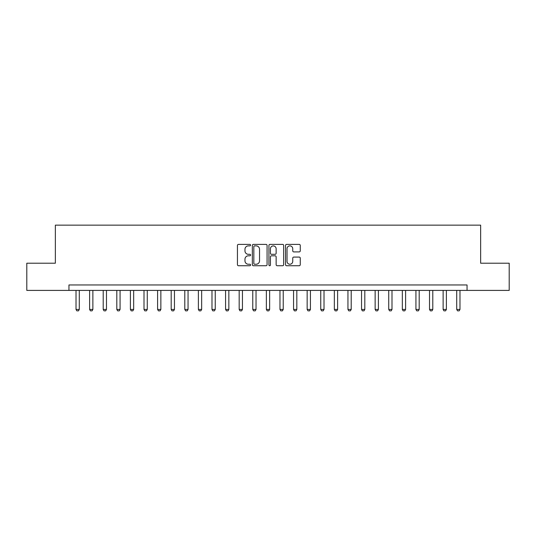 <?xml version="1.0" encoding="UTF-8"?>
<svg xmlns="http://www.w3.org/2000/svg" width="536" height="536" viewBox="0 0 536 536"><rect width="100%" height="100%" fill="white"/><g stroke="black" fill="none" stroke-linecap="round" stroke-linejoin="round"><path stroke-width="0.8" d="M250.6 245.126A0.75 0.75 0 0 0 249.85 244.383L238.507 244.383A1.065 1.065 0 0 0 237.441 245.448L237.441 264.663A1.065 1.065 0 0 0 238.507 265.735L249.85 265.735A0.75 0.75 0 0 0 250.6 264.985A0.75 0.75 0 0 0 249.85 264.241L248.382 264.241A3.417 3.417 0 0 1 244.965 260.824L244.965 259.223A3.417 3.417 0 0 1 248.382 255.806L249.85 255.806A0.75 0.75 0 0 0 250.6 255.056A0.75 0.75 0 0 0 249.85 254.312L248.382 254.312A3.417 3.417 0 0 1 244.965 250.895L244.965 249.294A3.417 3.417 0 0 1 248.382 245.877L249.85 245.877A0.75 0.75 0 0 0 250.6 245.126M299.202 251.907A1.065 1.065 0 0 0 300.267 250.841L300.267 245.448A1.065 1.065 0 0 0 299.202 244.383L286.606 244.383A1.065 1.065 0 0 0 285.534 245.448L285.534 264.663A1.065 1.065 0 0 0 286.606 265.735L299.202 265.735A1.065 1.065 0 0 0 300.267 264.663L300.267 258.151A1.065 1.065 0 0 0 299.202 257.086L293.808 257.086A1.065 1.065 0 0 0 292.743 258.151L292.743 261.38A2.854 2.854 0 0 1 289.889 264.241A2.854 2.854 0 0 1 287.028 261.38L287.028 248.731A2.854 2.854 0 0 1 289.889 245.877A2.854 2.854 0 0 1 292.743 248.731L292.743 250.841A1.065 1.065 0 0 0 293.808 251.907L299.202 251.907M68.95 290.405L26.8 290.405L26.8 263.216L55.355 263.216L55.355 225.147L480.645 225.147L480.645 263.216L509.2 263.216L509.2 290.405L467.05 290.405L467.05 284.971L68.95 284.971L68.95 290.405L467.05 290.405M267.069 245.448A1.065 1.065 0 0 0 265.997 244.383L253.401 244.383A1.065 1.065 0 0 0 252.335 245.448L252.335 264.663A1.065 1.065 0 0 0 253.401 265.735L265.997 265.735A1.065 1.065 0 0 0 267.069 264.663L267.069 245.448M270.003 244.383L282.599 244.383A1.065 1.065 0 0 1 283.665 245.448L283.665 264.663A1.065 1.065 0 0 1 282.599 265.735L277.206 265.735A1.065 1.065 0 0 1 276.14 264.663L276.14 256.871A1.065 1.065 0 0 0 275.075 255.806L271.497 255.806A1.065 1.065 0 0 0 270.432 256.871L270.432 264.985A0.75 0.75 0 0 1 269.682 265.735A0.75 0.75 0 0 1 268.931 264.985L268.931 245.448A1.065 1.065 0 0 1 270.003 244.383M254.573 245.877A0.75 0.75 0 0 0 253.83 246.62L253.83 263.491A0.75 0.75 0 0 0 254.573 264.241L256.121 264.241A3.417 3.417 0 0 0 259.538 260.824L259.538 249.294A3.417 3.417 0 0 0 256.121 245.877L254.573 245.877M276.14 248.784A2.854 2.854 0 0 0 273.286 245.93A2.854 2.854 0 0 0 270.432 248.784L270.432 253.24A1.065 1.065 0 0 0 271.497 254.312L275.075 254.312A1.065 1.065 0 0 0 276.14 253.24L276.14 248.784M76.018 290.405L76.018 309.44L79.281 309.44L79.281 290.405M79.281 309.44L78.464 310.853L76.836 310.853L76.018 309.44M89.613 290.405L89.613 309.44L92.875 309.44L92.875 290.405M92.875 309.44L92.065 310.853L90.43 310.853L89.613 309.44M103.214 290.405L103.214 309.44L106.476 309.44L106.476 290.405M106.476 309.44L105.659 310.853L104.024 310.853L103.214 309.44M116.808 290.405L116.808 309.44L120.071 309.44L120.071 290.405M120.071 309.44L119.253 310.853L117.625 310.853L116.808 309.44M130.402 290.405L130.402 309.44L133.665 309.44L133.665 290.405M133.665 309.44L132.854 310.853L131.22 310.853L130.402 309.44M144.003 290.405L144.003 309.44L147.266 309.44L147.266 290.405M147.266 309.44L146.449 310.853L144.814 310.853L144.003 309.44M157.597 290.405L157.597 309.44L160.86 309.44L160.86 290.405M160.86 309.44L160.043 310.853L158.415 310.853L157.597 309.44M171.192 290.405L171.192 309.44L174.455 309.44L174.455 290.405M174.455 309.44L173.644 310.853L172.009 310.853L171.192 309.44M184.793 290.405L184.793 309.44L188.056 309.44L188.056 290.405M188.056 309.44L187.238 310.853L185.603 310.853L184.793 309.44M198.387 290.405L198.387 309.44L201.65 309.44L201.65 290.405M201.65 309.44L200.833 310.853L199.204 310.853L198.387 309.44M211.981 290.405L211.981 309.44L215.244 309.44L215.244 290.405M215.244 309.44L214.434 310.853L212.799 310.853L211.981 309.44M225.582 290.405L225.582 309.44L228.845 309.44L228.845 290.405M228.845 309.44L228.028 310.853L226.393 310.853L225.582 309.44M239.177 290.405L239.177 309.44L242.44 309.44L242.44 290.405M242.44 309.44L241.622 310.853L239.994 310.853L239.177 309.44M252.771 290.405L252.771 309.44L256.034 309.44L256.034 290.405M256.034 309.44L255.216 310.853L253.588 310.853L252.771 309.44M266.365 290.405L266.365 309.44L269.635 309.44L269.635 290.405M269.635 309.44L268.817 310.853L267.183 310.853L266.365 309.44M279.966 290.405L279.966 309.44L283.229 309.44L283.229 290.405M283.229 309.44L282.412 310.853L280.784 310.853L279.966 309.44M293.56 290.405L293.56 309.44L296.823 309.44L296.823 290.405M296.823 309.44L296.006 310.853L294.378 310.853L293.56 309.44M307.155 290.405L307.155 309.44L310.418 309.44L310.418 290.405M310.418 309.44L309.607 310.853L307.972 310.853L307.155 309.44M320.756 290.405L320.756 309.44L324.019 309.44L324.019 290.405M324.019 309.44L323.201 310.853L321.567 310.853L320.756 309.44M334.35 290.405L334.35 309.44L337.613 309.44L337.613 290.405M337.613 309.44L336.796 310.853L335.168 310.853L334.35 309.44M347.944 290.405L347.944 309.44L351.207 309.44L351.207 290.405M351.207 309.44L350.397 310.853L348.762 310.853L347.944 309.44M361.545 290.405L361.545 309.44L364.808 309.44L364.808 290.405M364.808 309.44L363.991 310.853L362.356 310.853L361.545 309.44M375.14 290.405L375.14 309.44L378.403 309.44L378.403 290.405M378.403 309.44L377.585 310.853L375.957 310.853L375.14 309.44M388.734 290.405L388.734 309.44L391.997 309.44L391.997 290.405M391.997 309.44L391.186 310.853L389.551 310.853L388.734 309.44M402.335 290.405L402.335 309.44L405.598 309.44L405.598 290.405M405.598 309.44L404.781 310.853L403.146 310.853L402.335 309.44M415.929 290.405L415.929 309.44L419.192 309.44L419.192 290.405M419.192 309.44L418.375 310.853L416.747 310.853L415.929 309.44M429.524 290.405L429.524 309.44L432.787 309.44L432.787 290.405M432.787 309.44L431.976 310.853L430.341 310.853L429.524 309.44M443.125 290.405L443.125 309.44L446.388 309.44L446.388 290.405M446.388 309.44L445.57 310.853L443.935 310.853L443.125 309.44M456.719 290.405L456.719 309.44L459.982 309.44L459.982 290.405M459.982 309.44L459.164 310.853L457.536 310.853L456.719 309.44"/></g></svg>
